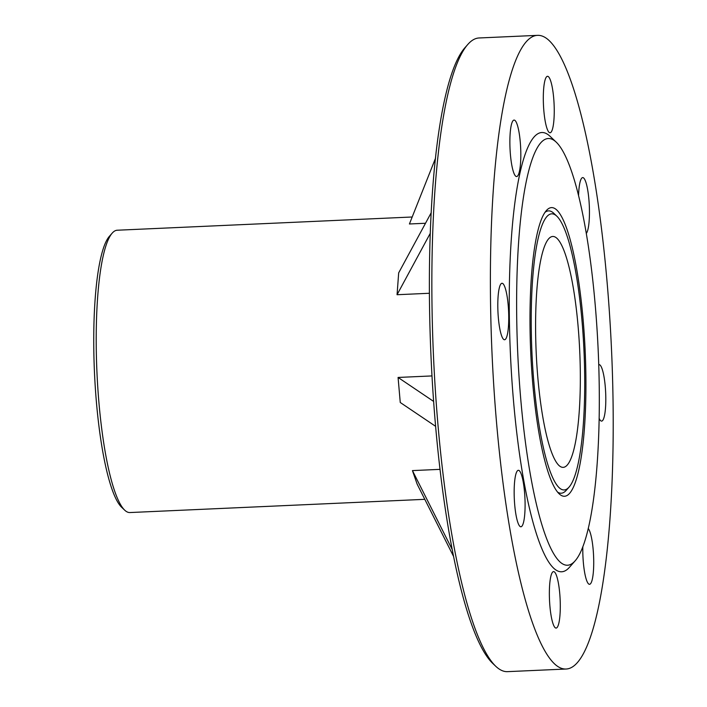 <?xml version="1.0" encoding="UTF-8"?>
<svg xmlns="http://www.w3.org/2000/svg" width="707" height="707" viewBox="0 0 707 707"><rect width="100%" height="100%" fill="white"/><g stroke="black" fill="none" stroke-linecap="round" stroke-linejoin="round"><path stroke-width="1.06" d="M537.594 35.35L479.063 37.975A317.16 59.786 87.4 0 0 467.866 44.382A317.16 59.786 87.4 0 0 433.55 357.486A317.16 59.786 87.4 0 0 495.748 666.277A317.16 59.786 87.4 0 0 497.092 667.47A317.16 59.786 87.4 0 0 507.476 671.65L566.007 669.025A317.16 59.786 87.4 0 0 612.518 376.619A317.16 59.786 87.4 0 0 547.987 39.53A317.16 59.786 87.4 0 0 537.594 35.35A317.16 59.786 87.4 0 0 491.082 327.756A317.16 59.786 87.4 0 0 555.622 664.845A317.16 59.786 87.4 0 0 566.007 669.025M467.866 44.382L465.038 47.59A314.014 59.194 87.4 0 0 431.058 357.601A314.014 59.194 87.4 0 0 492.638 663.325L495.748 666.277M559.361 465.833A115.559 21.784 87.4 0 0 563.143 467.354A115.559 21.784 87.4 0 0 580.085 360.809A115.559 21.784 87.4 0 0 556.577 237.994A115.559 21.784 87.4 0 0 552.786 236.474A115.559 21.784 87.4 0 0 535.844 343.01A115.559 21.784 87.4 0 0 559.361 465.833M556.886 216.227A138.165 26.044 87.4 0 0 556.303 215.706A138.165 26.044 87.4 0 0 531.275 329.542A138.165 26.044 87.4 0 0 559.626 488.122A138.165 26.044 87.4 0 0 569.029 487.15A138.165 26.044 87.4 0 0 583.982 350.743A138.165 26.044 87.4 0 0 556.886 216.227L553.784 213.284A141.303 26.636 87.4 0 0 553.183 212.745A141.303 26.636 87.4 0 0 544.991 212.365M559.705 494.308A144.449 27.228 87.4 0 0 585.873 375.302A144.449 27.228 87.4 0 0 556.223 209.511A144.449 27.228 87.4 0 0 546.396 210.527A144.449 27.228 87.4 0 0 530.763 353.129A144.449 27.228 87.4 0 0 559.096 493.769A144.449 27.228 87.4 0 0 559.705 494.308M557.531 492.063A141.303 26.636 87.4 0 0 566.201 490.358L569.029 487.15M556.294 142.213L550.09 136.327A219.815 41.43 87.4 0 0 549.153 135.497A219.815 41.43 87.4 0 0 509.34 316.595A219.815 41.43 87.4 0 0 554.447 568.879A219.815 41.43 87.4 0 0 569.409 567.341L575.065 560.916A213.532 40.246 87.4 0 0 598.175 350.106A213.532 40.246 87.4 0 0 556.294 142.213A213.532 40.246 87.4 0 0 555.393 141.409A213.532 40.246 87.4 0 0 516.711 317.337A213.532 40.246 87.4 0 0 560.536 562.418A213.532 40.246 87.4 0 0 575.065 560.916M424.801 499.328L129.902 512.548A141.303 26.636 -92.6 0 1 125.28 510.693A141.303 26.636 -92.6 0 1 124.679 510.154A141.303 26.636 -92.6 0 1 96.965 372.58A141.303 26.636 -92.6 0 1 112.254 233.071A141.303 26.636 -92.6 0 1 117.247 230.226L412.199 216.996M124.679 510.154L121.577 507.211A138.165 26.044 -92.6 0 1 94.482 372.695A138.165 26.044 -92.6 0 1 109.426 236.288L112.254 233.071M503.614 339.369A28.262 5.329 -92.6 0 1 497.861 309.339A28.262 5.329 -92.6 0 1 502.005 283.277A28.262 5.329 -92.6 0 1 502.933 283.648A28.262 5.329 -92.6 0 1 508.687 313.687A28.262 5.329 -92.6 0 1 504.542 339.749A28.262 5.329 -92.6 0 1 503.614 339.369M549.118 132.395A28.262 5.329 -92.6 0 1 543.365 102.356A28.262 5.329 -92.6 0 1 547.51 76.303A28.262 5.329 -92.6 0 1 548.438 76.674A28.262 5.329 -92.6 0 1 554.191 106.713A28.262 5.329 -92.6 0 1 550.046 132.766A28.262 5.329 -92.6 0 1 549.118 132.395M598.732 364.706A28.262 5.329 -92.6 0 1 599.068 364.635A28.262 5.329 -92.6 0 1 599.996 365.006A28.262 5.329 -92.6 0 1 605.749 395.045A28.262 5.329 -92.6 0 1 601.604 421.098A28.262 5.329 -92.6 0 1 600.676 420.727A28.262 5.329 -92.6 0 1 599.121 418.305M555.172 627.701A28.262 5.329 -92.6 0 1 549.419 597.662A28.262 5.329 -92.6 0 1 553.563 571.61A28.262 5.329 -92.6 0 1 554.491 571.981A28.262 5.329 -92.6 0 1 560.236 602.019A28.262 5.329 -92.6 0 1 556.091 628.072A28.262 5.329 -92.6 0 1 555.172 627.701M515.686 176.167A28.262 5.329 -92.6 0 1 509.933 146.137A28.262 5.329 -92.6 0 1 514.077 120.075A28.262 5.329 -92.6 0 1 515.005 120.446A28.262 5.329 -92.6 0 1 520.759 150.485A28.262 5.329 -92.6 0 1 516.614 176.547A28.262 5.329 -92.6 0 1 515.686 176.167M519.963 526.406A28.262 5.329 -92.6 0 1 514.219 496.367A28.262 5.329 -92.6 0 1 518.364 470.305A28.262 5.329 -92.6 0 1 519.283 470.676A28.262 5.329 -92.6 0 1 525.036 500.715A28.262 5.329 -92.6 0 1 520.891 526.777A28.262 5.329 -92.6 0 1 519.963 526.406M578.573 195.406A28.262 5.329 -92.6 0 1 582.718 177.598A28.262 5.329 -92.6 0 1 583.637 177.97A28.262 5.329 -92.6 0 1 589.276 205.021A28.262 5.329 -92.6 0 1 586.342 233.381M588.206 528.483A28.262 5.329 -92.6 0 1 593.686 558.981A28.262 5.329 -92.6 0 1 589.523 584.3A28.262 5.329 -92.6 0 1 588.604 583.929A28.262 5.329 -92.6 0 1 582.824 546.67M453.434 556.162L417.157 484.162L412.437 470.597L439.966 469.36M435.574 426.303L400.259 402.495L398.076 377.45L431.977 375.93M429.432 293.272L397.06 294.722L398.677 272.867L431.235 212.674M425.508 223.262L409.424 223.978L435.53 158.2M398.076 377.45L433.603 401.399M412.437 470.597L452.073 549.259M430.316 233.23L397.06 294.722"/></g></svg>
